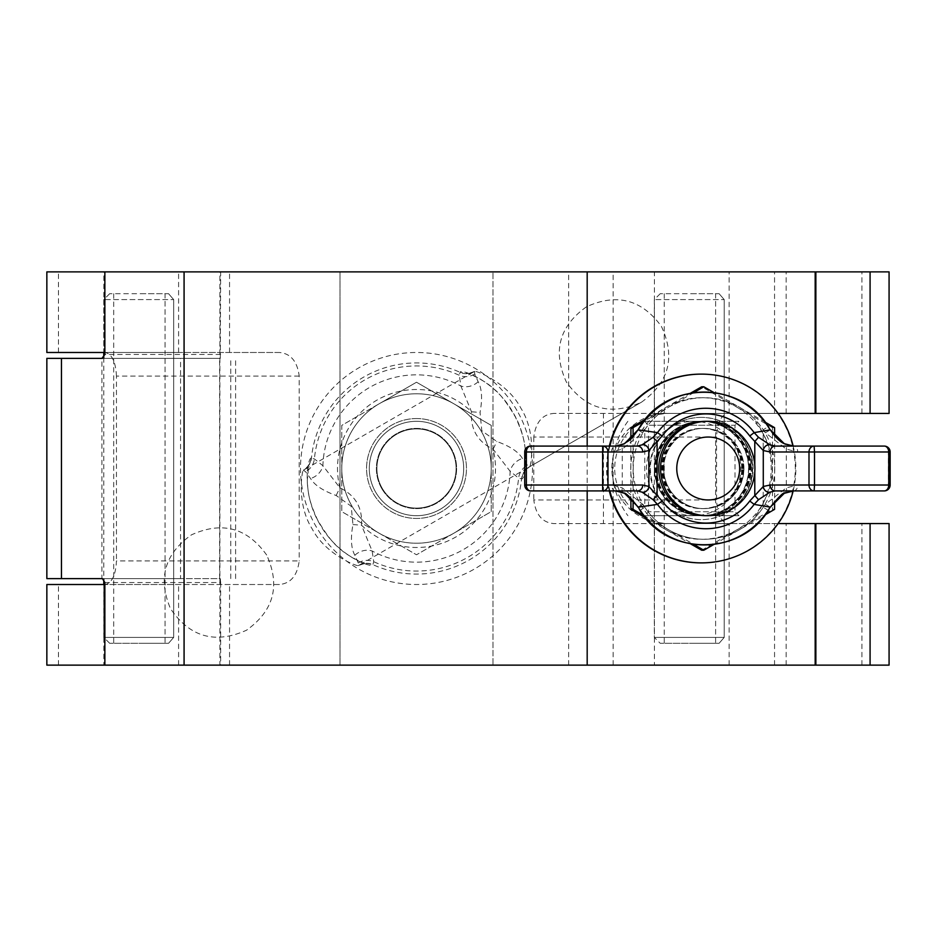 <?xml version="1.0" encoding="UTF-8"?>
<svg xmlns="http://www.w3.org/2000/svg" width="937" height="937" viewBox="0 0 937 937"><rect width="100%" height="100%" fill="white"/><g stroke="black" fill="none" stroke-linecap="round" stroke-linejoin="round"><path stroke-width="0.7" stroke-dasharray="4.68 3.51" d="M416.508 418.558A49.942 49.942 0 0 0 366.566 468.5A49.942 49.942 0 0 0 416.508 518.442A49.942 49.942 0 0 0 466.45 468.5A49.942 49.942 0 0 0 416.508 418.558A49.942 49.942 0 0 0 366.566 468.5A49.942 49.942 0 0 0 416.508 518.442A49.942 49.942 0 0 0 466.45 468.5A49.942 49.942 0 0 0 416.508 418.558M103.866 665.129L178.592 665.129L103.866 665.129L103.866 584.512L178.592 584.512L103.866 584.512M178.592 665.129L178.592 584.512M654.424 665.129L729.138 665.129L654.424 665.129L654.424 523.56L729.138 523.56L654.424 523.56M729.138 665.129L729.138 523.56M46.85 665.129L219.879 665.129L219.879 271.871L786.155 271.871L104.862 271.871L889.072 271.871M46.85 584.512L105.096 584.512C111.936 583.013 115.719 575.142 116.446 560.912L299.208 560.912C297.31 575.599 290.716 583.47 279.425 584.512L104.862 584.512M654.424 413.44L729.138 413.44L654.424 413.44L654.424 271.871L729.138 271.871L654.424 271.871M729.138 413.44L729.138 271.871M103.866 352.488L178.592 352.488L103.866 352.488L103.866 271.871L178.592 271.871L103.866 271.871M178.592 352.488L178.592 271.871M46.85 352.488L279.425 352.488C290.704 353.518 297.298 361.377 299.208 376.088L299.208 560.912M46.85 271.871L219.879 271.871M340.014 665.129L340.014 271.871L340.014 665.129L104.862 665.129L603.416 665.129L492.991 665.129L492.991 271.871L492.991 665.129L340.014 665.129M279.425 352.488L104.862 352.488M299.208 376.088L116.446 376.088L116.446 560.912M116.446 376.088C115.719 361.858 111.936 353.987 105.096 352.488M727.908 413.44L553.58 413.44L727.908 413.44C721.068 414.95 717.285 422.81 716.559 437.04L716.559 499.96C717.285 514.19 721.068 522.05 727.908 523.56L553.58 523.56C542.3 522.53 535.706 514.671 533.797 499.96L716.559 499.96M219.879 665.129L889.072 665.129M613.126 665.129L613.126 271.871M716.559 437.04L533.797 437.04C535.695 422.353 542.289 414.482 553.58 413.44M533.797 437.04L533.797 499.96M727.908 523.56L553.58 523.56M279.425 584.512L105.096 584.512M104.862 582.545L220.652 582.545L220.289 578.609L102.414 578.609M220.652 582.545L220.652 665.129M180.536 578.609L101.91 578.609L180.536 578.609L180.56 358.391L102.414 358.391L220.289 358.391L220.652 271.871M220.289 358.391L46.85 358.391M46.85 578.609L220.289 578.609M180.536 358.391L101.922 358.391L101.91 578.609M230.748 578.609L230.748 358.391M889.072 413.44L667.074 413.44C650.899 411.238 612.529 427.752 611.779 468.5C612.529 509.248 650.899 525.762 667.074 523.56L889.072 523.56M778.143 523.56L669.732 523.56A55.06 55.037 -90 0 1 614.707 468.5A55.06 55.037 -90 0 1 669.732 413.44L778.143 413.44M587.183 490.918L587.183 446.082M667.074 523.56L669.732 523.56M667.074 413.44L669.732 413.44M738.942 515.69L644.586 515.69L738.965 515.69L735.03 511.754L648.521 511.754L735.018 511.754L735.03 425.246L648.521 425.246L735.03 425.246L738.965 421.31L644.586 421.31L738.942 421.31M693.638 421.31L705.948 421.31A47.19 47.166 -90 0 1 753.114 468.5A47.19 47.166 -90 0 1 705.948 515.69L693.638 515.69A47.19 47.166 -90 0 1 646.471 468.5A47.19 47.166 -90 0 1 693.638 421.31A47.19 47.166 -90 0 1 740.804 468.5A47.19 47.166 -90 0 1 693.638 515.69M609.308 446.082A94.379 94.344 90 0 0 609.308 490.918M609.882 446.082A94.379 94.344 90 0 0 609.882 490.918M700.946 417.375A51.125 51.102 90 0 0 649.845 468.5A51.125 51.102 90 0 0 700.946 519.625A51.125 51.102 90 0 0 752.048 468.5A51.125 51.102 90 0 0 700.946 417.375L701.52 417.375A51.125 51.102 90 0 0 650.419 468.5A51.125 51.102 90 0 0 701.52 519.625A51.125 51.102 90 0 0 752.622 468.5A51.125 51.102 90 0 0 701.52 417.375M700.946 562.879A94.379 94.344 90 0 0 795.29 468.5A94.379 94.344 90 0 0 700.946 374.121M793.159 490.918A94.379 94.344 90 0 0 793.159 446.082M750.806 468.5A47.19 47.166 90 0 0 703.64 421.31A47.19 47.166 90 0 0 656.462 468.5A47.19 47.166 90 0 0 703.64 515.69A47.19 47.166 90 0 0 750.806 468.5M743.873 468.5A40.115 40.092 90 0 0 703.781 428.385A40.115 40.092 90 0 0 663.689 468.5A40.115 40.092 90 0 0 703.781 508.615A40.115 40.092 90 0 0 743.873 468.5M743.591 468.5A40.115 40.092 90 0 0 703.488 428.385A40.115 40.092 90 0 0 663.396 468.5A40.115 40.092 90 0 0 703.488 508.615A40.115 40.092 90 0 0 743.591 468.5M750.455 468.5A47.19 47.166 90 0 0 703.289 421.31A47.19 47.166 90 0 0 656.111 468.5A47.19 47.166 90 0 0 703.289 515.69A47.19 47.166 90 0 0 750.455 468.5M743.521 468.5A40.115 40.092 90 0 0 703.429 428.385A40.115 40.092 90 0 0 663.337 468.5A40.115 40.092 90 0 0 703.429 508.615A40.115 40.092 90 0 0 743.521 468.5M743.228 468.5A40.115 40.092 90 0 0 703.137 428.385A40.115 40.092 90 0 0 663.045 468.5A40.115 40.092 90 0 0 703.137 508.615A40.115 40.092 90 0 0 743.228 468.5M750.104 468.5A47.19 47.166 90 0 0 702.937 421.31A47.19 47.166 90 0 0 655.759 468.5A47.19 47.166 90 0 0 702.937 515.69A47.19 47.166 90 0 0 750.104 468.5M743.17 468.5A40.115 40.092 90 0 0 703.078 428.385A40.115 40.092 90 0 0 662.986 468.5A40.115 40.092 90 0 0 703.078 508.615A40.115 40.092 90 0 0 743.17 468.5M742.877 468.5A40.115 40.092 90 0 0 702.785 428.385A40.115 40.092 90 0 0 662.693 468.5A40.115 40.092 90 0 0 702.785 508.615A40.115 40.092 90 0 0 742.877 468.5M749.752 468.5A47.19 47.166 90 0 0 702.586 421.31A47.19 47.166 90 0 0 655.408 468.5A47.19 47.166 90 0 0 702.586 515.69A47.19 47.166 90 0 0 749.752 468.5M742.818 468.5A40.115 40.092 90 0 0 702.727 428.385A40.115 40.092 90 0 0 662.635 468.5A40.115 40.092 90 0 0 702.727 508.615A40.115 40.092 90 0 0 742.818 468.5M742.526 468.5A40.115 40.092 90 0 0 702.434 428.385A40.115 40.092 90 0 0 662.342 468.5A40.115 40.092 90 0 0 702.434 508.615A40.115 40.092 90 0 0 742.526 468.5M749.401 468.5A47.19 47.166 90 0 0 702.223 421.31A47.19 47.166 90 0 0 655.057 468.5A47.19 47.166 90 0 0 702.223 515.69A47.19 47.166 90 0 0 749.401 468.5M742.467 468.5A40.115 40.092 90 0 0 702.375 428.385A40.115 40.092 90 0 0 662.283 468.5A40.115 40.092 90 0 0 702.375 508.615A40.115 40.092 90 0 0 742.467 468.5M742.174 468.5A40.115 40.092 90 0 0 702.082 428.385A40.115 40.092 90 0 0 661.99 468.5A40.115 40.092 90 0 0 702.082 508.615A40.115 40.092 90 0 0 742.174 468.5M749.05 468.5A47.19 47.166 90 0 0 701.872 421.31A47.19 47.166 90 0 0 654.705 468.5A47.19 47.166 90 0 0 701.872 515.69A47.19 47.166 90 0 0 749.05 468.5M742.116 468.5A40.115 40.092 90 0 0 702.024 428.385A40.115 40.092 90 0 0 661.932 468.5A40.115 40.092 90 0 0 702.024 508.615A40.115 40.092 90 0 0 742.116 468.5M741.823 468.5A40.115 40.092 90 0 0 701.731 428.385A40.115 40.092 90 0 0 661.639 468.5A40.115 40.092 90 0 0 701.731 508.615A40.115 40.092 90 0 0 741.823 468.5M748.698 468.5A47.19 47.166 90 0 0 701.52 421.31A47.19 47.166 90 0 0 654.354 468.5A47.19 47.166 -90 0 1 701.52 421.31A47.19 47.166 -90 0 1 748.686 468.5A47.19 47.166 -90 0 1 701.52 515.69A47.19 47.166 -90 0 1 654.354 468.5A47.19 47.166 90 0 0 701.52 515.69A47.19 47.166 90 0 0 748.698 468.5M741.764 468.5A40.115 40.092 90 0 0 701.672 428.385A40.115 40.092 90 0 0 661.569 468.5A40.115 40.092 90 0 0 701.672 508.615A40.115 40.092 90 0 0 741.764 468.5M654.494 468.5A47.049 47.026 -90 0 1 701.52 421.451A47.049 47.026 -90 0 1 748.546 468.5A47.049 47.026 -90 0 1 701.52 515.549A47.049 47.026 -90 0 1 654.494 468.5M656.814 468.5A47.19 47.166 -90 0 1 703.992 421.31A47.19 47.166 -90 0 1 751.158 468.5A47.19 47.166 90 0 0 703.992 421.31A47.19 47.166 90 0 0 656.825 468.5A47.19 47.166 90 0 0 703.992 515.69A47.19 47.166 90 0 0 751.169 468.5A47.19 47.166 -90 0 1 703.992 515.69A47.19 47.166 -90 0 1 656.814 468.5A47.19 47.166 -90 0 1 703.992 421.31A47.19 47.166 -90 0 1 751.169 468.5A47.19 47.166 -90 0 1 703.992 515.69A47.19 47.166 -90 0 1 656.825 468.5M663.747 468.5A40.115 40.092 -90 0 1 703.839 428.385A40.115 40.092 -90 0 1 743.943 468.5A40.115 40.092 -90 0 1 703.839 508.615A40.115 40.092 -90 0 1 663.747 468.5M645.523 517.856L690.792 543.987M643.508 515.35L693.93 544.479M701.708 550.23L772.463 509.365L774.559 509.365M713.701 544.573L765.248 514.788M774.559 427.635L772.463 427.635L772.463 509.365M774.63 435.822L774.63 501.178M772.463 427.635L701.708 386.77M765.248 422.212L713.701 392.427M690.792 393.013L645.523 419.144M693.93 392.521L643.508 421.65M630.859 438.821L630.859 498.179M633.119 436.537L633.119 500.463M736.892 407.197A70.79 70.755 -90 0 1 736.892 529.803A70.79 70.755 -90 0 1 630.765 468.5A70.79 70.755 -90 0 1 736.892 407.197M774.747 468.5A70.79 70.755 -90 0 1 739.375 529.803A70.79 70.755 90 0 1 633.236 468.5A70.79 70.755 90 0 1 739.375 407.197A70.79 70.755 90 0 1 774.747 468.5M640.006 510.431L644.773 507.198L642.559 504.258L622.262 487.861L611.51 485.015L526.231 485.015A5.903 4.392 -90 0 0 530.623 490.918L637.465 490.918M637.465 446.082L530.623 446.082A5.903 4.392 90 0 0 526.231 451.985L611.51 451.985L622.262 449.139L642.559 432.742L644.773 429.802L640.006 426.569M775.262 490.918L884.247 490.918A5.903 4.158 90 0 0 888.405 485.015L797.738 485.015L786.295 487.861L765.435 504.258L763.21 507.198A70.767 70.732 -90 0 1 644.773 507.198L644.773 429.802A70.767 70.732 -90 0 1 763.21 429.802L765.435 432.742L786.295 449.139L797.738 451.985A5.903 4.158 90 0 0 793.58 446.082L775.262 446.082M797.738 451.985L888.405 451.985A5.903 4.158 -90 0 0 884.247 446.082L793.58 446.082M615.902 490.918A5.903 4.392 90 0 1 611.51 485.015M623.808 493.026A5.903 4.123 118.8 0 1 622.262 487.861L622.262 449.139A5.903 4.123 61.2 0 1 623.808 443.974M638.027 507.186L642.559 504.258M768.328 510.431L763.21 507.198L763.21 429.802L768.328 426.569M611.51 451.985A5.903 4.392 90 0 1 615.902 446.082M770.144 507.069L765.435 504.258M785.3 492.803A5.903 3.9 62.7 0 0 786.295 487.861L786.295 449.139A5.903 3.9 117.3 0 0 785.3 444.197M642.559 432.742L638.027 429.814M793.58 490.918A5.903 4.158 90 0 0 797.738 485.015M765.435 432.742L770.144 429.931M141.229 293.703L168.555 293.703L173.673 299.594L103.773 299.594L173.673 299.594L173.673 637.406L103.773 637.406L173.673 637.406L168.555 643.297L173.673 637.406L173.673 299.594L168.555 293.703L165.064 293.703L165.064 643.297L141.229 643.297L168.555 643.297L109.676 643.297L165.064 643.297L165.064 293.703L109.676 293.703L141.229 293.703M691.775 293.703L719.112 293.703L724.219 299.594L654.319 299.594L724.219 299.594L724.219 637.406L654.319 637.406L724.219 637.406L719.112 643.297L724.219 637.406L724.219 299.594L719.112 293.703L715.622 293.703L715.622 643.297L691.775 643.297L719.112 643.297L660.222 643.297L715.622 643.297L715.622 293.703L660.222 293.703L691.775 293.703M474.567 371.403C469.835 373.219 467.282 373.84 466.919 373.242C462.913 370.619 486.654 381.043 492.874 388.223C499.128 392.568 506.624 402.137 515.362 416.93C525.528 438.856 524.872 446.492 525.751 456.342L524.205 472.471C523.865 471.873 525.669 469.976 529.628 466.755L641.552 402.137C669.1 382.366 675.706 357.114 661.393 326.381C641.751 299.489 616.792 292.953 586.503 306.774C559.178 326.322 552.455 351.398 566.346 381.98C585.894 409.317 610.959 416.028 641.552 402.137L358.438 565.597C363.181 563.781 365.723 563.16 366.086 563.758C370.103 566.381 346.362 555.957 340.131 548.777C333.877 544.432 326.381 534.863 317.643 520.07C307.488 498.144 308.132 490.508 307.254 480.658L308.8 464.529C309.14 465.127 307.336 467.024 303.377 470.245L305.544 471.662L310.557 478.526C314.563 485.19 323.101 490.847 336.16 495.486L351.188 506.214L352.956 524.579C350.45 538.26 351.082 548.473 354.854 555.243L358.285 563.02L358.438 565.597C358.367 566.908 325.807 555.172 312.091 528.749C296.104 503.649 302.206 469.671 303.377 470.245L474.567 371.403C474.637 370.092 507.198 381.827 520.913 408.251C536.901 433.351 530.799 467.329 529.628 466.755L527.461 465.338L522.448 458.474C518.442 451.81 509.904 446.153 496.844 441.514L481.817 430.786L480.049 412.421C482.555 398.74 481.923 388.527 478.151 381.757L474.719 373.98L474.567 371.403A15.73 15.636 -120 0 1 460.231 372.048L459.271 375.292L460.875 386.021L471.51 411.8C470.339 429.123 477.53 441.596 493.108 449.21L510.126 471.311L518.606 478.069L521.897 478.854C525.306 478.948 531.806 443.88 513.136 412.713C495.497 380.961 461.824 369.049 460.231 372.048M381.769 488.552A40.115 40.115 0 0 0 436.56 503.239A40.115 40.115 0 0 0 451.236 448.448A40.115 40.115 0 0 0 396.445 433.761A40.115 40.115 0 0 0 381.769 488.552A40.115 40.115 0 0 0 436.56 503.239A40.115 40.115 0 0 0 451.236 448.448A40.115 40.115 0 0 0 396.445 433.761A40.115 40.115 0 0 0 381.769 488.552M311.107 458.146C307.711 458.052 301.199 493.12 319.88 524.287C337.507 556.039 371.181 567.951 372.774 564.952L373.734 561.708L372.13 550.979L361.495 525.2C362.678 507.877 355.474 495.404 339.897 487.79L322.89 465.689L314.399 458.931L311.107 458.146A15.73 15.636 -120 0 1 303.377 470.245M516.966 410.5A116.012 116.012 0 0 0 358.496 368.03A116.012 116.012 0 0 0 316.038 526.5A116.012 116.012 0 0 0 474.509 568.97A116.012 116.012 0 0 0 516.966 410.5M336.16 495.486L339.897 487.79A79.001 79.001 0 0 1 471.51 411.8L480.049 412.421M478.151 381.757A15.73 13.118 154.3 0 1 460.875 386.021A93.665 93.665 0 0 0 322.89 465.689A15.73 13.118 145.7 0 1 310.557 478.526M352.956 524.579L361.495 525.2A79.001 79.001 0 0 0 493.108 449.21L496.844 441.514M474.719 373.98A15.73 14.605 -169 0 1 459.271 375.292A102.543 102.543 0 0 0 314.399 458.931A15.73 14.605 109 0 1 305.544 471.662M354.854 555.243A15.73 13.118 -25.7 0 1 372.13 550.979A93.665 93.665 0 0 0 510.126 471.311A15.73 13.118 -34.3 0 1 522.448 458.474M358.285 563.02A15.73 14.605 11 0 1 373.734 561.708A102.543 102.543 0 0 0 518.606 478.069A15.73 14.605 -71 0 1 527.461 465.338M440.097 509.365A47.19 47.19 0 0 0 457.373 444.899A47.19 47.19 0 0 0 392.908 427.635A47.19 47.19 0 0 0 375.632 492.101A47.19 47.19 0 0 0 440.097 509.365A47.19 47.19 0 0 0 457.373 444.899A47.19 47.19 0 0 0 392.908 427.635A47.19 47.19 0 0 0 375.632 492.101A47.19 47.19 0 0 0 440.097 509.365A47.19 47.19 0 0 0 457.373 444.899A47.19 47.19 0 0 0 392.908 427.635A47.19 47.19 0 0 0 375.632 492.101A47.19 47.19 0 0 0 440.097 509.365A47.19 47.19 0 0 0 457.373 444.899A47.19 47.19 0 0 0 392.908 427.635A47.19 47.19 0 0 0 375.632 492.101A47.19 47.19 0 0 0 440.097 509.365A47.19 47.19 0 0 0 457.373 444.899A47.19 47.19 0 0 0 392.908 427.635A47.19 47.19 0 0 0 375.632 492.101A47.19 47.19 0 0 0 440.097 509.365A47.19 47.19 0 0 0 457.373 444.899A47.19 47.19 0 0 0 392.908 427.635A47.19 47.19 0 0 0 375.632 492.101A47.19 47.19 0 0 0 440.097 509.365A47.19 47.19 0 0 0 457.373 444.899A47.19 47.19 0 0 0 392.908 427.635A47.19 47.19 0 0 0 375.632 492.101A47.19 47.19 0 0 0 440.097 509.365A47.19 47.19 0 0 0 457.373 444.899A47.19 47.19 0 0 0 392.908 427.635A47.19 47.19 0 0 0 375.632 492.101A47.19 47.19 0 0 0 440.097 509.365A47.19 47.19 0 0 0 457.373 444.899A47.19 47.19 0 0 0 392.908 427.635A47.19 47.19 0 0 0 375.632 492.101A47.19 47.19 0 0 0 440.097 509.365A47.19 47.19 0 0 0 457.373 444.899A47.19 47.19 0 0 0 392.908 427.635A47.19 47.19 0 0 0 375.632 492.101A47.19 47.19 0 0 0 440.097 509.365A47.19 47.19 0 0 0 457.373 444.899A47.19 47.19 0 0 0 392.908 427.635A47.19 47.19 0 0 0 375.632 492.101A47.19 47.19 0 0 0 440.097 509.365A47.19 47.19 0 0 0 457.373 444.899A47.19 47.19 0 0 0 392.908 427.635A47.19 47.19 0 0 0 375.632 492.101A47.19 47.19 0 0 0 440.097 509.365A47.19 47.19 0 0 0 457.373 444.899A47.19 47.19 0 0 0 392.908 427.635A47.19 47.19 0 0 0 375.632 492.101A47.19 47.19 0 0 0 440.097 509.365A47.19 47.19 0 0 0 457.373 444.899A47.19 47.19 0 0 0 392.908 427.635A47.19 47.19 0 0 0 375.632 492.101A47.19 47.19 0 0 0 440.097 509.365A47.19 47.19 0 0 0 457.373 444.899A47.19 47.19 0 0 0 392.908 427.635A47.19 47.19 0 0 0 375.632 492.101A47.19 47.19 0 0 0 440.097 509.365A47.19 47.19 0 0 0 457.373 444.899A47.19 47.19 0 0 0 392.908 427.635A47.19 47.19 0 0 0 375.632 492.101A47.19 47.19 0 0 0 440.097 509.365A47.19 47.19 0 0 0 457.373 444.899A47.19 47.19 0 0 0 392.908 427.635A47.19 47.19 0 0 0 375.632 492.101A47.19 47.19 0 0 0 440.097 509.365A47.19 47.19 0 0 0 457.373 444.899A47.19 47.19 0 0 0 392.908 427.635A47.19 47.19 0 0 0 375.632 492.101A47.19 47.19 0 0 0 440.097 509.365A47.19 47.19 0 0 0 457.373 444.899A47.19 47.19 0 0 0 392.908 427.635A47.19 47.19 0 0 0 375.632 492.101A47.19 47.19 0 0 0 440.097 509.365A47.19 47.19 0 0 0 457.373 444.899A47.19 47.19 0 0 0 392.908 427.635A47.19 47.19 0 0 0 375.632 492.101A47.19 47.19 0 0 0 440.097 509.365A47.19 47.19 0 0 0 457.373 444.899A47.19 47.19 0 0 0 392.908 427.635A47.19 47.19 0 0 0 375.632 492.101A47.19 47.19 0 0 0 440.097 509.365A47.19 47.19 0 0 0 457.373 444.899A47.19 47.19 0 0 0 392.908 427.635A47.19 47.19 0 0 0 375.632 492.101A47.19 47.19 0 0 0 440.097 509.365A47.19 47.19 0 0 0 457.373 444.899A47.19 47.19 0 0 0 392.908 427.635A47.19 47.19 0 0 0 375.632 492.101A47.19 47.19 0 0 0 440.097 509.365A47.19 47.19 0 0 0 457.373 444.899A47.19 47.19 0 0 0 392.908 427.635A47.19 47.19 0 0 0 375.632 492.101A47.19 47.19 0 0 0 440.097 509.365A47.19 47.19 0 0 0 457.373 444.899A47.19 47.19 0 0 0 392.908 427.635A47.19 47.19 0 0 0 375.632 492.101A47.19 47.19 0 0 0 440.097 509.365A47.19 47.19 0 0 0 457.373 444.899A47.19 47.19 0 0 0 392.908 427.635A47.19 47.19 0 0 0 375.632 492.101A47.19 47.19 0 0 0 440.097 509.365A47.19 47.19 0 0 0 457.373 444.899A47.19 47.19 0 0 0 392.908 427.635A47.19 47.19 0 0 0 375.632 492.101A47.19 47.19 0 0 0 440.097 509.365A47.19 47.19 0 0 0 457.373 444.899A47.19 47.19 0 0 0 392.908 427.635A47.19 47.19 0 0 0 375.632 492.101A47.19 47.19 0 0 0 440.097 509.365A47.19 47.19 0 0 0 457.373 444.899A47.19 47.19 0 0 0 392.908 427.635A47.19 47.19 0 0 0 375.632 492.101A47.19 47.19 0 0 0 440.097 509.365A47.19 47.19 0 0 0 457.373 444.899A47.19 47.19 0 0 0 392.908 427.635A47.19 47.19 0 0 0 375.632 492.101A47.19 47.19 0 0 0 440.097 509.365A47.19 47.19 0 0 0 457.373 444.899A47.19 47.19 0 0 0 392.908 427.635A47.19 47.19 0 0 0 375.632 492.101A47.19 47.19 0 0 0 440.097 509.365A47.19 47.19 0 0 0 457.373 444.899A47.19 47.19 0 0 0 392.908 427.635A47.19 47.19 0 0 0 375.632 492.101A47.19 47.19 0 0 0 440.097 509.365A47.19 47.19 0 0 0 457.373 444.899A47.19 47.19 0 0 0 392.908 427.635A47.19 47.19 0 0 0 375.632 492.101A47.19 47.19 0 0 0 440.097 509.365A47.19 47.19 0 0 0 457.373 444.899A47.19 47.19 0 0 0 392.908 427.635A47.19 47.19 0 0 0 375.632 492.101A47.19 47.19 0 0 0 440.097 509.365A47.19 47.19 0 0 0 457.373 444.899A47.19 47.19 0 0 0 392.908 427.635A47.19 47.19 0 0 0 375.632 492.101A47.19 47.19 0 0 0 440.097 509.365A47.19 47.19 0 0 0 457.373 444.899A47.19 47.19 0 0 0 392.908 427.635A47.19 47.19 0 0 0 375.632 492.101A47.19 47.19 0 0 0 440.097 509.365A47.19 47.19 0 0 0 457.373 444.899A47.19 47.19 0 0 0 392.908 427.635A47.19 47.19 0 0 0 375.632 492.101A47.19 47.19 0 0 0 440.097 509.365A47.19 47.19 0 0 0 457.373 444.899A47.19 47.19 0 0 0 392.908 427.635A47.19 47.19 0 0 0 375.632 492.101A47.19 47.19 0 0 0 440.097 509.365A47.19 47.19 0 0 0 457.373 444.899A47.19 47.19 0 0 0 392.908 427.635A47.19 47.19 0 0 0 375.632 492.101A47.19 47.19 0 0 0 440.097 509.365A47.19 47.19 0 0 0 457.373 444.899A47.19 47.19 0 0 0 392.908 427.635A47.19 47.19 0 0 0 375.632 492.101A47.19 47.19 0 0 0 440.097 509.365A47.19 47.19 0 0 0 457.373 444.899A47.19 47.19 0 0 0 392.908 427.635A47.19 47.19 0 0 0 375.632 492.101A47.19 47.19 0 0 0 440.097 509.365A47.19 47.19 0 0 0 457.373 444.899A47.19 47.19 0 0 0 392.908 427.635A47.19 47.19 0 0 0 375.632 492.101A47.19 47.19 0 0 0 440.097 509.365A47.19 47.19 0 0 0 457.373 444.899A47.19 47.19 0 0 0 392.908 427.635A47.19 47.19 0 0 0 375.632 492.101A47.19 47.19 0 0 0 440.097 509.365A47.19 47.19 0 0 0 457.373 444.899A47.19 47.19 0 0 0 392.908 427.635A47.19 47.19 0 0 0 375.632 492.101A47.19 47.19 0 0 0 440.097 509.365A47.19 47.19 0 0 0 457.373 444.899A47.19 47.19 0 0 0 392.908 427.635A47.19 47.19 0 0 0 375.632 492.101A47.19 47.19 0 0 0 440.097 509.365A47.19 47.19 0 0 0 457.373 444.899A47.19 47.19 0 0 0 392.908 427.635A47.19 47.19 0 0 0 375.632 492.101A47.19 47.19 0 0 0 440.097 509.365A47.19 47.19 0 0 0 457.373 444.899A47.19 47.19 0 0 0 392.908 427.635A47.19 47.19 0 0 0 375.632 492.101A47.19 47.19 0 0 0 440.097 509.365A47.19 47.19 0 0 0 457.373 444.899A47.19 47.19 0 0 0 392.908 427.635A47.19 47.19 0 0 0 375.632 492.101A47.19 47.19 0 0 0 440.097 509.365A47.19 47.19 0 0 0 457.373 444.899A47.19 47.19 0 0 0 392.908 427.635A47.19 47.19 0 0 0 375.632 492.101A47.19 47.19 0 0 0 440.097 509.365A47.19 47.19 0 0 0 457.373 444.899A47.19 47.19 0 0 0 392.908 427.635A47.19 47.19 0 0 0 375.632 492.101A47.19 47.19 0 0 0 440.097 509.365A47.19 47.19 0 0 0 457.373 444.899A47.19 47.19 0 0 0 392.908 427.635A47.19 47.19 0 0 0 375.632 492.101A47.19 47.19 0 0 0 440.097 509.365A47.19 47.19 0 0 0 457.373 444.899A47.19 47.19 0 0 0 392.908 427.635A47.19 47.19 0 0 0 375.632 492.101A47.19 47.19 0 0 0 440.097 509.365M436.302 502.806A39.612 39.612 0 0 0 450.802 448.694A39.612 39.612 0 0 0 396.702 434.194A39.612 39.612 0 0 0 382.202 488.306A39.612 39.612 0 0 0 436.302 502.806M382.202 488.306A39.612 39.612 0 0 0 436.302 502.806A39.612 39.612 0 0 0 450.802 448.694A39.612 39.612 0 0 0 396.702 434.194A39.612 39.612 0 0 0 382.202 488.306A39.612 39.612 0 0 0 436.302 502.806A39.612 39.612 0 0 0 450.802 448.694A39.612 39.612 0 0 0 396.702 434.194A39.612 39.612 0 0 0 382.202 488.306A39.612 39.612 0 0 0 436.302 502.806A39.612 39.612 0 0 0 450.802 448.694A39.612 39.612 0 0 0 396.702 434.194A39.612 39.612 0 0 0 382.202 488.306A39.612 39.612 0 0 0 436.302 502.806A39.612 39.612 0 0 0 450.802 448.694A39.612 39.612 0 0 0 396.702 434.194A39.612 39.612 0 0 0 382.202 488.306A39.612 39.612 0 0 0 436.302 502.806A39.612 39.612 0 0 0 450.802 448.694A39.612 39.612 0 0 0 396.702 434.194A39.612 39.612 0 0 0 382.202 488.306A39.612 39.612 0 0 0 436.302 502.806A39.612 39.612 0 0 0 450.802 448.694A39.612 39.612 0 0 0 396.702 434.194A39.612 39.612 0 0 0 382.202 488.306A39.612 39.612 0 0 0 436.302 502.806A39.612 39.612 0 0 0 450.802 448.694A39.612 39.612 0 0 0 396.702 434.194A39.612 39.612 0 0 0 382.202 488.306A39.612 39.612 0 0 0 436.302 502.806A39.612 39.612 0 0 0 450.802 448.694A39.612 39.612 0 0 0 396.702 434.194A39.612 39.612 0 0 0 382.202 488.306A39.612 39.612 0 0 0 436.302 502.806A39.612 39.612 0 0 0 450.802 448.694A39.612 39.612 0 0 0 396.702 434.194A39.612 39.612 0 0 0 382.202 488.306A39.612 39.612 0 0 0 436.302 502.806A39.612 39.612 0 0 0 450.802 448.694A39.612 39.612 0 0 0 396.702 434.194A39.612 39.612 0 0 0 382.202 488.306A39.612 39.612 0 0 0 436.302 502.806A39.612 39.612 0 0 0 450.802 448.694A39.612 39.612 0 0 0 396.702 434.194A39.612 39.612 0 0 0 382.202 488.306A39.612 39.612 0 0 0 436.302 502.806A39.612 39.612 0 0 0 450.802 448.694A39.612 39.612 0 0 0 396.702 434.194A39.612 39.612 0 0 0 382.202 488.306A39.612 39.612 0 0 0 436.302 502.806A39.612 39.612 0 0 0 450.802 448.694A39.612 39.612 0 0 0 396.702 434.194A39.612 39.612 0 0 0 382.202 488.306A39.612 39.612 0 0 0 436.302 502.806A39.612 39.612 0 0 0 450.802 448.694A39.612 39.612 0 0 0 396.702 434.194A39.612 39.612 0 0 0 382.202 488.306A39.612 39.612 0 0 0 436.302 502.806A39.612 39.612 0 0 0 450.802 448.694A39.612 39.612 0 0 0 396.702 434.194A39.612 39.612 0 0 0 382.202 488.306A39.612 39.612 0 0 0 436.302 502.806A39.612 39.612 0 0 0 450.802 448.694A39.612 39.612 0 0 0 396.702 434.194A39.612 39.612 0 0 0 382.202 488.306A39.612 39.612 0 0 0 436.302 502.806A39.612 39.612 0 0 0 450.802 448.694A39.612 39.612 0 0 0 396.702 434.194A39.612 39.612 0 0 0 382.202 488.306A39.612 39.612 0 0 0 436.302 502.806A39.612 39.612 0 0 0 450.802 448.694A39.612 39.612 0 0 0 396.702 434.194A39.612 39.612 0 0 0 382.202 488.306A39.612 39.612 0 0 0 436.302 502.806A39.612 39.612 0 0 0 450.802 448.694A39.612 39.612 0 0 0 396.702 434.194A39.612 39.612 0 0 0 382.202 488.306A39.612 39.612 0 0 0 436.302 502.806A39.612 39.612 0 0 0 450.802 448.694A39.612 39.612 0 0 0 396.702 434.194A39.612 39.612 0 0 0 382.202 488.306A39.612 39.612 0 0 0 436.302 502.806A39.612 39.612 0 0 0 450.802 448.694A39.612 39.612 0 0 0 396.702 434.194A39.612 39.612 0 0 0 382.202 488.306A39.612 39.612 0 0 0 436.302 502.806A39.612 39.612 0 0 0 450.802 448.694A39.612 39.612 0 0 0 396.702 434.194A39.612 39.612 0 0 0 382.202 488.306A39.612 39.612 0 0 0 436.302 502.806A39.612 39.612 0 0 0 450.802 448.694A39.612 39.612 0 0 0 396.702 434.194A39.612 39.612 0 0 0 382.202 488.306A39.612 39.612 0 0 0 436.302 502.806A39.612 39.612 0 0 0 450.802 448.694A39.612 39.612 0 0 0 396.702 434.194A39.612 39.612 0 0 0 382.202 488.306A39.612 39.612 0 0 0 436.302 502.806A39.612 39.612 0 0 0 450.802 448.694A39.612 39.612 0 0 0 396.702 434.194A39.612 39.612 0 0 0 382.202 488.306M379.145 403.788A74.714 74.714 0 0 1 481.208 431.137A74.714 74.714 0 0 1 453.859 533.212A74.714 74.714 0 0 0 453.859 403.788A74.714 74.714 0 0 0 379.145 403.788L416.508 382.226L491.222 425.363L491.222 511.637L453.859 533.212A74.714 74.714 0 0 1 351.797 505.863A74.714 74.714 0 0 1 379.145 403.788A74.714 74.714 0 0 0 379.145 533.212A74.714 74.714 0 0 0 453.859 533.212L416.508 554.774L341.782 511.637L341.782 425.363L379.145 403.788A74.714 74.714 0 0 1 491.222 468.5L491.222 425.363L416.508 382.226L341.782 425.363L341.782 468.5A74.714 74.714 0 0 1 379.145 403.788M379.145 533.212A74.714 74.714 0 0 1 341.782 468.5L341.782 511.637L379.145 533.212L416.508 554.774L453.859 533.212A74.714 74.714 0 0 1 379.145 533.212M453.859 533.212A74.714 74.714 0 0 0 491.222 468.5L491.222 511.637L453.859 533.212M58.457 665.129L58.457 584.512M58.457 352.488L58.457 271.871M229.553 352.488L229.553 271.871M229.553 665.129L229.553 584.512M774.548 665.129L774.548 523.56M774.548 413.44L774.548 271.871M603.451 413.44L603.451 523.56M568.654 665.129L568.654 271.871M861.911 413.44L861.911 271.871M861.911 665.129L861.911 523.56M220.652 354.455L104.862 354.455M754.789 472.037L754.789 464.963M890.15 451.985L888.405 451.985L888.405 485.015L890.15 485.015M524.732 485.015L526.231 485.015L526.231 451.985L524.732 451.985M474.602 371.462A15.73 15.671 -151.9 0 1 459.997 372.305A105.576 105.576 0 0 0 311.447 458.076A15.73 15.671 91.9 0 1 303.412 470.304M358.402 565.538A15.73 15.671 28.1 0 1 373.008 564.695A105.576 105.576 0 0 0 521.558 478.924A15.73 15.671 -88.1 0 1 529.592 466.696M529.628 466.755A15.73 15.636 60 0 0 521.897 478.854M358.438 565.597A15.73 15.636 60 0 1 372.774 564.952M786.155 413.44L786.155 271.871M786.155 665.129L786.155 523.56M235.609 578.609L235.609 358.391M219.633 578.609L219.633 358.391M644.586 421.31L648.521 425.246L648.521 511.754L644.586 515.69M627.884 421.31A79.434 79.434 0 0 0 627.884 515.69M755.679 515.69A79.434 79.434 0 0 0 755.679 421.31M703.992 421.31L705.948 421.31M703.992 515.69L705.948 515.69M109.676 293.703L103.773 299.594L103.773 352.488M109.676 643.297L103.773 637.406L103.773 584.512M113.705 293.703L113.705 643.297M103.773 357.735L103.773 579.265M660.222 293.703L654.319 299.594L654.319 637.406L660.222 643.297M664.251 293.703L664.251 643.297M266.658 555.02C247.11 527.683 222.046 520.972 191.453 534.863C164.666 553.837 157.685 578.422 170.499 608.64C189.801 637.101 215.135 644.293 246.501 630.226C273.838 610.678 280.55 585.602 266.658 555.02"/><path stroke-width="1.41" d="M870.086 665.129L870.086 523.56L889.072 523.56L889.072 665.129L46.85 665.129L46.85 584.512L104.862 584.512M104.862 352.488L46.85 352.488L46.85 271.871L815.178 271.871L815.178 413.44L815.858 413.44L815.858 271.871L815.178 271.871M101.922 358.391L104.862 354.455L104.862 271.871M104.862 665.129L104.862 582.545L102.414 578.609L46.85 578.609L46.85 358.391L102.414 358.391M815.858 413.44L889.072 413.44L889.072 271.871L815.858 271.871M870.086 523.56L778.143 523.56M815.858 665.129L815.858 523.56M815.178 665.129L815.178 523.56M778.143 413.44L815.178 413.44M587.183 665.129L587.183 490.918M587.183 446.082L587.183 271.871M708.208 499.96A31.46 31.448 90 0 0 739.656 468.5A31.46 31.448 90 0 0 708.208 437.04A31.46 31.448 90 0 0 676.76 468.5A31.46 31.448 90 0 0 708.208 499.96M707.751 421.31A47.19 47.166 -90 0 1 754.917 468.5A47.19 47.166 -90 0 1 707.751 515.69L705.948 515.69A47.19 47.166 -90 0 1 658.77 468.5A47.19 47.166 -90 0 1 705.948 421.31L707.751 421.31A47.19 47.166 -90 0 0 660.585 468.5A47.19 47.166 -90 0 0 707.751 515.69M793.159 446.082A94.379 94.344 90 0 0 701.52 374.121L700.946 374.121A94.379 94.344 90 0 0 609.308 446.082M609.308 490.918A94.379 94.344 90 0 0 700.946 562.879L701.52 562.879A94.379 94.344 90 0 0 793.159 490.918M701.52 374.121A94.379 94.344 90 0 0 609.882 446.082M609.882 490.918A94.379 94.344 90 0 0 701.52 562.879M633.119 500.463L633.061 509.365L630.952 509.365L645.523 517.856M690.792 543.987L701.708 550.23L703.804 550.23L713.701 544.573M693.93 544.479L703.804 550.23M633.061 509.365L643.508 515.35M765.248 514.788L774.559 509.365L774.63 501.178M765.248 422.212L774.559 427.635L774.63 435.822M713.701 392.427L703.804 386.77L701.708 386.77L690.792 393.013M645.523 419.144L630.952 427.635L630.859 438.821M643.508 421.65L633.061 427.635L630.952 427.635M703.804 386.77L693.93 392.521M630.859 498.179L630.952 509.365M633.061 427.635L633.119 436.537M640.264 510.302A76.424 76.389 90 0 0 768.164 510.302L770.12 507.116L754.168 504.387A60.237 60.202 -90 0 1 657.469 504.387L638.32 507.116L640.006 510.431C666.465 555.547 740.371 556.801 768.328 510.431L770.144 507.069M638.027 429.814L624.546 443.693L615.902 446.082L623.808 443.974C629.781 439.453 628.891 442.674 638.027 429.814L640.006 426.569L638.32 429.884L657.469 432.613L662.131 435.986L648.896 450.521L642.77 451.985L607.972 451.985L607.972 485.015L642.77 485.015L648.896 486.479L662.131 501.014L657.469 504.387L653.124 499.714L642.079 492.148L637.465 490.918L530.623 490.918A5.903 4.263 -90 0 1 526.36 485.015L602.643 485.015L602.643 451.985L526.36 451.985L526.36 485.015L524.732 485.015A5.903 5.903 0 0 0 530.623 490.918M530.623 446.082A5.903 5.903 0 0 0 524.732 451.985L526.36 451.985A5.903 4.263 -90 0 1 530.623 446.082L637.465 446.082L642.079 444.852L653.124 437.286L657.469 432.613A60.237 60.202 -90 0 1 754.168 432.613L770.12 429.884L768.164 426.698A76.424 76.389 90 0 0 640.264 426.698M884.247 490.918A5.903 5.903 0 0 0 890.15 485.015L888.744 485.015L888.744 451.985L814.511 451.985L814.511 485.015L888.744 485.015A5.903 4.498 90 0 1 884.247 490.918L775.262 490.918L769.968 492.148L758.501 499.714L754.168 504.387L749.752 501.014L763.28 486.479L770.132 485.015A5.903 5.13 90 0 0 775.262 490.918M775.262 446.082A5.903 5.13 90 0 0 770.132 451.985L763.28 450.521L749.752 435.986L754.168 432.613L758.501 437.286L769.968 444.852L775.262 446.082L884.247 446.082A5.903 4.498 90 0 1 888.744 451.985L890.15 451.985L890.15 485.015M624.546 493.307A5.903 4.123 118.8 0 1 623.808 493.026L615.902 490.918L624.546 493.307L638.32 507.116L640.006 510.431M784.292 493.307A5.903 3.9 62.7 0 0 784.855 493.096C784.093 491.62 779.244 496.317 770.308 507.186L784.292 493.307L793.58 490.918L784.855 493.096A5.903 3.9 62.7 0 0 785.3 492.803M784.292 443.693L770.308 429.814C775.367 437.438 780.216 442.135 784.855 443.904L784.855 443.904A5.903 3.9 117.3 0 0 784.292 443.693L793.58 446.082L784.855 443.904A5.903 3.9 117.3 0 1 785.3 444.197M642.77 485.015A5.903 5.294 90 0 1 637.465 490.918M642.079 444.852A5.903 5.177 64 0 1 648.896 450.521L648.896 486.479A5.903 5.177 116 0 1 642.079 492.148M653.124 437.286L657.095 441.526L657.095 495.474L653.124 499.714M637.465 446.082A5.903 5.294 90 0 1 642.77 451.985M623.808 493.026L623.808 493.026C625.576 492.511 630.308 497.219 638.027 507.186M754.789 472.037L754.789 495.474L758.501 499.714M769.968 444.852A5.903 5.025 113.6 0 0 763.28 450.521L763.28 486.479A5.903 5.025 66.4 0 0 769.968 492.148M758.501 437.286L754.789 441.526L754.789 464.963M623.808 443.974A5.903 4.123 61.2 0 1 624.546 443.693M640.006 426.569C666.465 381.453 740.371 380.199 768.328 426.569L768.164 426.698M770.144 429.931L768.328 426.569M61.455 578.609L61.455 358.391M870.086 413.44L870.086 271.871M184.074 665.129L184.074 271.871M749.752 435.986A54.569 54.545 90 0 0 662.131 435.986M662.131 501.014A54.569 54.545 90 0 0 749.752 501.014M770.132 485.015L808.994 485.015L808.994 451.985L770.132 451.985M602.678 490.918A5.903 5.294 -90 0 0 607.972 485.015L602.643 485.015L602.678 490.918M607.972 451.985A5.903 5.294 -90 0 0 602.678 446.082L602.643 451.985L607.972 451.985M808.994 485.015A5.903 5.13 90 0 0 814.124 490.918L814.511 485.015L808.994 485.015M808.994 451.985L814.511 451.985L814.124 446.082A5.903 5.13 90 0 0 808.994 451.985M524.732 451.985L524.732 485.015M890.15 451.985A5.903 5.903 0 0 0 884.247 446.082M103.773 352.488L103.773 357.735M103.773 579.265L103.773 584.512"/></g></svg>
